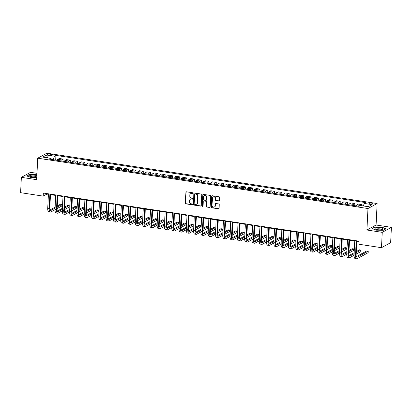 <?xml version="1.0" encoding="UTF-8"?>
<svg xmlns="http://www.w3.org/2000/svg" width="412" height="412" viewBox="0 0 412 412"><rect width="100%" height="100%" fill="white"/><g stroke="black" fill="none" stroke-linecap="round" stroke-linejoin="round"><path stroke-width="0.62" d="M192.955 193.213A0.438 0.391 -118.6 0 0 192.574 192.734L186.492 191.807A0.623 0.556 -118.6 0 0 185.889 192.322L185.359 203.162A0.623 0.556 -118.6 0 0 185.9 203.852L191.987 204.779A0.438 0.391 -118.6 0 0 192.409 204.419A0.438 0.391 -118.6 0 0 192.028 203.935L191.24 203.816A1.993 1.787 -118.6 0 1 189.505 201.607L189.546 200.706A1.993 1.787 -118.6 0 1 191.472 199.058L192.26 199.176A0.438 0.391 -118.6 0 0 192.682 198.816A0.438 0.391 -118.6 0 0 192.301 198.332L191.513 198.213A1.993 1.787 -118.6 0 1 189.778 196.009L189.819 195.103A1.993 1.787 -118.6 0 1 191.75 193.455L192.533 193.573A0.438 0.391 -118.6 0 0 192.955 193.213M371.845 203.157A2.029 0.51 2.8 0 0 369.028 203.492A2.029 0.51 2.8 0 0 370.259 204.022A2.029 0.51 2.8 0 0 373.081 203.693A2.029 0.51 2.8 0 0 371.845 203.157M218.844 201.015A0.623 0.556 -118.6 0 0 219.447 200.5L219.596 197.456A0.623 0.556 -118.6 0 0 219.05 196.766L212.293 195.736A0.623 0.556 -118.6 0 0 211.691 196.251L211.16 207.092A0.623 0.556 -118.6 0 0 211.701 207.782L218.463 208.812A0.623 0.556 -118.6 0 0 219.066 208.297L219.246 204.625A0.623 0.556 -118.6 0 0 218.7 203.935L215.806 203.492A0.623 0.556 -118.6 0 0 215.208 204.007L215.115 205.83A1.669 1.494 -118.6 0 1 212.051 205.361L212.401 198.229A1.669 1.494 -118.6 0 1 215.466 198.692L215.409 199.882A0.623 0.556 -118.6 0 0 215.95 200.572L219.091 200.876A0.623 0.556 -118.6 0 0 219.287 200.871M366.922 230.009L382.238 232.347L381.486 247.684L390.648 242.683L391.4 227.342L376.084 225.009L377.135 203.533L367.968 208.534L366.922 230.009L376.084 225.009M36.977 173.318L30.514 172.334L21.352 177.335L36.668 179.673L37.719 158.198L367.968 208.534M21.352 177.335L20.6 192.677L43.209 196.122L46.927 194.093L48.41 194.32M381.486 247.684L358.878 244.239L359.027 241.169L43.358 193.053L43.209 196.122M201.782 194.742A0.623 0.556 -118.6 0 0 201.241 194.052L194.479 193.022A0.623 0.556 -118.6 0 0 193.877 193.537L193.346 204.378A0.623 0.556 -118.6 0 0 193.892 205.068L200.649 206.098A0.623 0.556 -118.6 0 0 201.252 205.583L201.782 194.742M203.389 194.382L210.146 195.412A0.623 0.556 -118.6 0 1 210.687 196.102L210.156 206.942A0.623 0.556 -118.6 0 1 209.553 207.457L206.664 207.015A0.623 0.556 -118.6 0 1 206.118 206.324L206.335 201.926A0.623 0.556 -118.6 0 0 205.794 201.236L203.873 200.948A0.623 0.556 -118.6 0 0 203.27 201.463L203.049 206.041A0.438 0.391 -118.6 0 1 202.246 205.918L202.786 194.897A0.623 0.556 -118.6 0 1 203.389 194.382M48.729 154.994L50.012 155.19A1.967 0.494 2.8 0 0 52.746 154.871A1.967 0.494 2.8 0 0 51.546 154.356L50.264 154.16A1.967 0.494 2.8 0 0 47.529 154.479A1.967 0.494 2.8 0 0 48.729 154.994M377.135 203.533L46.88 153.192L37.719 158.198M51.114 159.418L50.604 158.29L49.105 159.109L358.934 206.335L360.433 205.516L368.313 206.716L372.124 204.635L364.249 203.435L365.748 202.616L55.914 155.391L54.415 156.21L53.282 159.748M50.604 158.29L42.724 157.09L46.541 155.01L54.415 156.21M382.238 232.347L391.4 227.342M50.47 194.634L55.702 195.432M57.762 195.746L63 196.545M65.055 196.859L70.292 197.657M72.347 197.971L77.585 198.769M79.645 199.084L84.877 199.882M86.937 200.196L92.175 200.994M94.23 201.308L99.467 202.107M101.522 202.416L106.76 203.214M108.814 203.528L114.052 204.326M116.112 204.64L121.344 205.439M123.404 205.753L128.642 206.551M130.697 206.865L135.934 207.663M137.989 207.978L143.227 208.776M145.287 209.09L150.519 209.888M152.579 210.202L157.817 211.001M159.871 211.31L165.109 212.108M167.164 212.422L172.401 213.22M174.456 213.534L179.694 214.333M181.754 214.647L186.991 215.445M189.046 215.759L194.284 216.558M196.339 216.872L201.576 217.67M203.631 217.984L208.869 218.782M210.929 219.091L216.161 219.89M218.221 220.204L223.458 221.002M225.513 221.316L230.751 222.114M232.806 222.428L238.043 223.227M240.103 223.541L245.336 224.339M247.396 224.653L252.633 225.452M254.688 225.766L259.926 226.564M261.981 226.878L267.218 227.676M269.273 227.985L274.51 228.784M276.57 229.098L281.803 229.896M283.863 230.21L289.1 231.008M291.155 231.323L296.393 232.121M298.448 232.435L303.685 233.233M305.745 233.547L310.978 234.346M313.038 234.66L318.275 235.458M320.33 235.767L325.568 236.565M327.622 236.879L332.86 237.678M334.915 237.992L340.152 238.79M342.212 239.104L347.45 239.902M349.505 240.217L354.742 241.015M356.797 241.329L359.001 241.664M53.308 159.207L50.846 158.831M46.947 193.604L46.927 194.093M55.687 160.113L55.914 155.391M62.979 161.226L63.082 159.083L59.292 158.502L57.793 159.32A2.539 0.932 98.7 0 0 57.093 160.325M70.272 162.338L70.375 160.191L66.584 159.614L65.086 160.433A2.539 0.932 98.7 0 0 64.385 161.437M77.564 163.446L77.672 161.303L73.877 160.726L72.378 161.545A2.539 0.932 98.7 0 0 71.678 162.549M84.857 164.558L84.965 162.416L81.169 161.839L79.67 162.658A2.539 0.932 98.7 0 0 78.975 163.662M92.154 165.67L92.257 163.528L88.467 162.951L86.968 163.77A2.539 0.932 98.7 0 0 86.268 164.774M99.447 166.783L99.55 164.64L95.759 164.064L94.26 164.877A2.539 0.932 98.7 0 0 93.56 165.887M106.739 167.895L106.842 165.753L103.052 165.171L101.553 165.99A2.539 0.932 98.7 0 0 100.852 166.999M114.031 169.008L114.139 166.865L110.344 166.283L108.845 167.102A2.539 0.932 98.7 0 0 108.15 168.111M121.329 170.12L121.432 167.972L117.641 167.396L116.143 168.214A2.539 0.932 98.7 0 0 115.442 169.219M128.621 171.227L128.724 169.085L124.934 168.508L123.435 169.327A2.539 0.932 98.7 0 0 122.735 170.331M135.914 172.34L136.017 170.197L132.226 169.62L130.728 170.439A2.539 0.932 98.7 0 0 130.027 171.444M143.206 173.452L143.314 171.31L139.519 170.733L138.02 171.552A2.539 0.932 98.7 0 0 137.32 172.556M150.504 174.564L150.607 172.422L146.811 171.845L145.312 172.664A2.539 0.932 98.7 0 0 144.617 173.668M157.796 175.677L157.899 173.534L154.109 172.958L152.61 173.771A2.539 0.932 98.7 0 0 151.91 174.781M165.088 176.789L165.191 174.647L161.401 174.065L159.902 174.884A2.539 0.932 98.7 0 0 159.202 175.893M172.381 177.902L172.489 175.759L168.693 175.177L167.195 175.996A2.539 0.932 98.7 0 0 166.494 177.006M179.673 179.014L179.781 176.866L175.986 176.29L174.487 177.108A2.539 0.932 98.7 0 0 173.792 178.113M186.971 180.121L187.074 177.979L183.283 177.402L181.785 178.221A2.539 0.932 98.7 0 0 181.084 179.225M194.263 181.234L194.366 179.091L190.576 178.514L189.077 179.333A2.539 0.932 98.7 0 0 188.377 180.338M201.556 182.346L201.659 180.204L197.868 179.627L196.37 180.446A2.539 0.932 98.7 0 0 195.669 181.45M208.848 183.458L208.956 181.316L205.161 180.739L203.662 181.553A2.539 0.932 98.7 0 0 202.962 182.562M216.145 184.571L216.249 182.428L212.453 181.852L210.959 182.665A2.539 0.932 98.7 0 0 210.259 183.675M223.438 185.683L223.541 183.541L219.75 182.959L218.252 183.778A2.539 0.932 98.7 0 0 217.551 184.787M230.73 186.796L230.833 184.653L227.043 184.071L225.544 184.89A2.539 0.932 98.7 0 0 224.844 185.894M238.023 187.908L238.131 185.761L234.335 185.184L232.837 186.003A2.539 0.932 98.7 0 0 232.136 187.007M245.315 189.015L245.423 186.873L241.628 186.296L240.129 187.115A2.539 0.932 98.7 0 0 239.434 188.119M252.613 190.128L252.716 187.985L248.925 187.409L247.427 188.227A2.539 0.932 98.7 0 0 246.726 189.232M259.905 191.24L260.008 189.098L256.218 188.521L254.719 189.34A2.539 0.932 98.7 0 0 254.019 190.344M267.197 192.352L267.306 190.21L263.51 189.633L262.011 190.447A2.539 0.932 98.7 0 0 261.311 191.456M274.49 193.465L274.598 191.322L270.802 190.741L269.304 191.559A2.539 0.932 98.7 0 0 268.609 192.569M281.787 194.577L281.89 192.435L278.1 191.853L276.601 192.672A2.539 0.932 98.7 0 0 275.901 193.681M289.08 195.69L289.183 193.542L285.392 192.965L283.894 193.784A2.539 0.932 98.7 0 0 283.193 194.788M296.372 196.797L296.475 194.655L292.685 194.078L291.186 194.897A2.539 0.932 98.7 0 0 290.486 195.901M303.665 197.909L303.773 195.767L299.977 195.19L298.479 196.009A2.539 0.932 98.7 0 0 297.778 197.013M310.962 199.022L311.065 196.879L307.27 196.303L305.771 197.121A2.539 0.932 98.7 0 0 305.076 198.126M318.255 200.134L318.358 197.992L314.567 197.415L313.068 198.229A2.539 0.932 98.7 0 0 312.368 199.238M325.547 201.247L325.65 199.104L321.86 198.527L320.361 199.341A2.539 0.932 98.7 0 0 319.661 200.35M332.839 202.359L332.947 200.217L329.152 199.635L327.653 200.453A2.539 0.932 98.7 0 0 326.953 201.463M340.132 203.471L340.24 201.329L336.444 200.747L334.946 201.566A2.539 0.932 98.7 0 0 334.25 202.57M347.429 204.584L347.532 202.436L343.742 201.859L342.243 202.678A2.539 0.932 98.7 0 0 341.543 203.683M354.722 205.691L354.825 203.549L351.034 202.972L349.536 203.791A2.539 0.932 98.7 0 0 348.835 204.795M362.066 205.768L362.117 204.661L358.327 204.084L356.828 204.903A2.539 0.932 98.7 0 0 356.128 205.907M63.082 159.083L61.584 159.897A2.539 0.932 98.7 0 0 60.883 160.907M70.375 160.191L68.876 161.01A2.539 0.932 98.7 0 0 68.181 162.019M77.672 161.303L76.174 162.122A2.539 0.932 98.7 0 0 75.473 163.126M84.965 162.416L83.466 163.234A2.539 0.932 98.7 0 0 82.766 164.239M92.257 163.528L90.758 164.347A2.539 0.932 98.7 0 0 90.058 165.351M99.55 164.64L98.051 165.459A2.539 0.932 98.7 0 0 97.356 166.463M106.842 165.753L105.348 166.572A2.539 0.932 98.7 0 0 104.648 167.576M114.139 166.865L112.641 167.679A2.539 0.932 98.7 0 0 111.94 168.688M121.432 167.972L119.933 168.791A2.539 0.932 98.7 0 0 119.233 169.801M128.724 169.085L127.226 169.904A2.539 0.932 98.7 0 0 126.525 170.913M136.017 170.197L134.518 171.016A2.539 0.932 98.7 0 0 133.823 172.02M143.314 171.31L141.816 172.128A2.539 0.932 98.7 0 0 141.115 173.133M150.607 172.422L149.108 173.241A2.539 0.932 98.7 0 0 148.408 174.245M157.899 173.534L156.4 174.353A2.539 0.932 98.7 0 0 155.7 175.358M165.191 174.647L163.693 175.46A2.539 0.932 98.7 0 0 162.998 176.47M172.489 175.759L170.99 176.573A2.539 0.932 98.7 0 0 170.29 177.582M179.781 176.866L178.283 177.685A2.539 0.932 98.7 0 0 177.582 178.695M187.074 177.979L185.575 178.798A2.539 0.932 98.7 0 0 184.875 179.807M194.366 179.091L192.868 179.91A2.539 0.932 98.7 0 0 192.167 180.914M201.659 180.204L200.165 181.023A2.539 0.932 98.7 0 0 199.465 182.027M208.956 181.316L207.457 182.135A2.539 0.932 98.7 0 0 206.757 183.139M216.249 182.428L214.75 183.247A2.539 0.932 98.7 0 0 214.049 184.252M223.541 183.541L222.042 184.355A2.539 0.932 98.7 0 0 221.342 185.364M230.833 184.653L229.335 185.467A2.539 0.932 98.7 0 0 228.639 186.476M238.131 185.761L236.632 186.579A2.539 0.932 98.7 0 0 235.932 187.589M245.423 186.873L243.925 187.692A2.539 0.932 98.7 0 0 243.224 188.696M252.716 187.985L251.217 188.804A2.539 0.932 98.7 0 0 250.517 189.808M260.008 189.098L258.509 189.917A2.539 0.932 98.7 0 0 257.814 190.921M267.306 190.21L265.807 191.029A2.539 0.932 98.7 0 0 265.107 192.033M274.598 191.322L273.099 192.141A2.539 0.932 98.7 0 0 272.399 193.146M281.89 192.435L280.392 193.249A2.539 0.932 98.7 0 0 279.691 194.258M289.183 193.542L287.684 194.361A2.539 0.932 98.7 0 0 286.984 195.37M296.475 194.655L294.977 195.473A2.539 0.932 98.7 0 0 294.281 196.483M303.773 195.767L302.274 196.586A2.539 0.932 98.7 0 0 301.574 197.59M311.065 196.879L309.567 197.698A2.539 0.932 98.7 0 0 308.866 198.702M318.358 197.992L316.859 198.811A2.539 0.932 98.7 0 0 316.159 199.815M325.65 199.104L324.151 199.923A2.539 0.932 98.7 0 0 323.456 200.927M332.947 200.217L331.449 201.03A2.539 0.932 98.7 0 0 330.748 202.04M340.24 201.329L338.741 202.143A2.539 0.932 98.7 0 0 338.041 203.152M347.532 202.436L346.034 203.255A2.539 0.932 98.7 0 0 345.333 204.264M354.825 203.549L353.326 204.367A2.539 0.932 98.7 0 0 352.626 205.372M362.117 204.661L360.624 205.48A2.539 0.932 98.7 0 0 360.536 205.531M363.312 205.959L364.249 203.435M47.571 157.827L46.541 155.01M36.91 174.693L29.412 174.405L26.651 175.909L30.905 177.52L36.766 177.608M386.096 228.773L381.847 227.161L374.838 227.053L372.077 228.562L376.326 230.174L383.34 230.277L386.096 228.773M192.873 193.444A0.438 0.391 -118.6 0 1 192.785 193.439L191.997 193.321A1.993 1.787 -118.6 0 0 190.823 193.573M190.55 199.171A1.993 1.787 -118.6 0 1 191.719 198.919L192.507 199.042A0.438 0.391 -118.6 0 0 192.6 199.042M186.296 191.812A0.623 0.556 -118.6 0 0 186.136 192.183L185.606 203.023A0.623 0.556 -118.6 0 0 186.152 203.713L192.234 204.64A0.438 0.391 -118.6 0 0 192.327 204.646M194.289 193.027A0.623 0.556 -118.6 0 0 194.124 193.403L193.594 204.244A0.623 0.556 -118.6 0 0 194.14 204.934L200.896 205.964A0.623 0.556 -118.6 0 0 201.092 205.959M195.072 193.959A0.438 0.391 -118.6 0 0 194.649 194.32L194.181 203.837A0.438 0.391 -118.6 0 0 194.562 204.321L195.391 204.45A1.993 1.787 -118.6 0 0 197.322 202.802L197.636 196.292A1.993 1.787 -118.6 0 0 195.901 194.088L195.319 193.825A0.438 0.391 -118.6 0 0 194.979 193.959M196.565 204.198A1.993 1.787 -118.6 0 0 197.569 202.663L197.322 202.802M195.319 193.825L196.148 193.954A1.993 1.787 -118.6 0 1 197.884 196.158L197.569 202.663M203.677 200.953A0.623 0.556 -118.6 0 1 204.12 200.809L206.041 201.102A0.623 0.556 -118.6 0 1 206.582 201.792L206.366 206.191A0.623 0.556 -118.6 0 0 206.912 206.881L209.806 207.318A0.623 0.556 -118.6 0 0 209.996 207.313M203.193 194.387A0.623 0.556 -118.6 0 0 203.034 194.758L202.493 205.784A0.438 0.391 -118.6 0 0 202.967 206.268M206.556 197.363A1.669 1.494 -118.6 0 0 203.492 196.9L203.374 199.413A0.623 0.556 -118.6 0 0 203.914 200.103L205.835 200.397A0.623 0.556 -118.6 0 0 206.438 199.882L206.809 197.23A1.669 1.494 -118.6 0 0 204.357 195.607M206.273 200.253A0.623 0.556 -118.6 0 0 206.685 199.748L206.438 199.882M206.809 197.23L206.685 199.748M213.262 196.936A1.669 1.494 -118.6 0 1 215.713 198.558L215.656 199.748A0.623 0.556 -118.6 0 0 216.197 200.438L219.091 200.876M214.503 206.984A1.669 1.494 -118.6 0 0 215.363 205.696L215.115 205.83M215.615 203.497A0.623 0.556 -118.6 0 0 215.455 203.873L215.363 205.696M212.098 195.741A0.623 0.556 -118.6 0 0 211.938 196.117L211.407 206.958A0.623 0.556 -118.6 0 0 211.953 207.648L218.71 208.678A0.623 0.556 -118.6 0 0 218.906 208.673M55.012 209.723L50.825 212.01A4.759 1.746 -81.3 0 1 50.331 212.113L48.874 211.892A4.759 1.746 -81.3 0 1 47.73 208.199L48.436 193.831M50.331 212.113A4.759 1.746 -81.3 0 1 49.193 208.421L49.893 194.052M50.491 194.145L49.811 208.086A3.172 1.164 98.7 0 0 50.573 210.547A3.172 1.164 98.7 0 0 50.897 210.475L55.079 208.194M57.211 207.03L61.908 204.47L60.451 204.244L57.263 205.985M50.017 209.94L55.131 207.148M61.908 204.47L61.831 206L57.134 208.565M62.305 210.836L58.118 213.122A4.759 1.746 -81.3 0 1 57.623 213.225L56.166 213.004A4.759 1.746 -81.3 0 1 55.028 209.311L55.728 194.943M57.623 213.225A4.759 1.746 -81.3 0 1 56.485 209.533L57.186 195.164M57.788 195.252L57.103 209.198A3.172 1.164 98.7 0 0 57.865 211.66A3.172 1.164 98.7 0 0 58.19 211.588L62.372 209.306M64.504 208.142L69.201 205.578L67.743 205.356L64.555 207.097M57.309 211.052L62.423 208.261M69.201 205.578L69.128 207.112L64.427 209.677M69.602 211.948L65.41 214.235A4.759 1.746 -81.3 0 1 64.921 214.338L63.458 214.116A4.759 1.746 -81.3 0 1 62.32 210.424L63.021 196.05M64.921 214.338A4.759 1.746 -81.3 0 1 63.778 210.645L64.483 196.277M65.081 196.364L64.396 210.311A3.172 1.164 98.7 0 0 65.158 212.767A3.172 1.164 98.7 0 0 65.487 212.7L69.669 210.419M71.796 209.255L76.493 206.69L75.035 206.469L71.848 208.209M64.607 212.165L69.721 209.373M76.493 206.69L76.421 208.225L71.724 210.79M76.895 213.061L72.703 215.347A4.759 1.746 -81.3 0 1 72.213 215.45L70.756 215.229A4.759 1.746 -81.3 0 1 69.613 211.536L70.318 197.163M72.213 215.45A4.759 1.746 -81.3 0 1 71.07 211.758L71.776 197.384M72.373 197.477L71.693 211.418A3.172 1.164 98.7 0 0 72.45 213.88A3.172 1.164 98.7 0 0 72.78 213.813L76.962 211.531M79.089 210.367L83.79 207.803L82.328 207.581L79.14 209.322M71.899 213.272L77.013 210.486M83.79 207.803L83.713 209.337L79.016 211.902M84.187 214.173L80 216.46A4.759 1.746 -81.3 0 1 79.506 216.563L78.048 216.336A4.759 1.746 -81.3 0 1 76.905 212.649L77.611 198.275M79.506 216.563A4.759 1.746 -81.3 0 1 78.368 212.87L79.068 198.496M79.665 198.589L78.986 212.53A3.172 1.164 98.7 0 0 79.743 214.992A3.172 1.164 98.7 0 0 80.072 214.925L84.254 212.643M86.386 211.48L91.083 208.915L89.625 208.693L86.438 210.434M79.192 214.384L84.305 211.593M91.083 208.915L91.006 210.45L86.309 213.014M36.864 175.636A4.125 1.035 2.8 0 0 32.048 175.11A4.125 1.035 2.8 0 0 29.566 176.078A4.125 1.035 2.8 0 0 29.952 176.418A4.125 1.035 2.8 0 0 36.802 176.949M36.441 177.026A2.822 0.706 2.8 0 0 36.441 177A2.822 0.706 2.8 0 0 36.421 176.908A2.822 0.706 2.8 0 0 33.465 176.151A2.822 0.706 2.8 0 0 30.802 176.727A2.822 0.706 2.8 0 0 30.802 176.753M26.914 176.006L29.54 174.575L36.9 174.894M377.469 229.669A4.125 1.035 2.8 0 0 382.743 229.433A4.125 1.035 2.8 0 0 380.693 227.908A4.125 1.035 2.8 0 0 376.094 227.939A4.125 1.035 2.8 0 0 375.373 229.072A4.125 1.035 2.8 0 0 377.469 229.669M381.862 229.68A2.822 0.706 2.8 0 0 381.867 229.654A2.822 0.706 2.8 0 0 380.147 228.912A2.822 0.706 2.8 0 0 376.223 229.376A2.822 0.706 2.8 0 0 376.228 229.402M372.34 228.66L374.961 227.228L381.754 227.331L385.874 228.892L383.335 230.277M91.479 215.285L87.293 217.572A4.759 1.746 -81.3 0 1 86.798 217.675L85.341 217.448A4.759 1.746 -81.3 0 1 84.203 213.761L84.903 199.387M86.798 217.675A4.759 1.746 -81.3 0 1 85.66 213.983L86.36 199.609M86.958 199.702L86.278 213.643A3.172 1.164 98.7 0 0 87.04 216.104A3.172 1.164 98.7 0 0 87.365 216.037L91.546 213.751M93.678 212.592L98.375 210.027L96.918 209.806L93.73 211.547M86.484 215.497L91.598 212.705M98.375 210.027L98.298 211.562L93.601 214.127M98.777 216.393L94.585 218.679A4.759 1.746 -81.3 0 1 94.09 218.782L92.633 218.561A4.759 1.746 -81.3 0 1 91.495 214.868L92.195 200.5M94.09 218.782A4.759 1.746 -81.3 0 1 92.952 215.095L93.658 200.721M94.255 200.814L93.57 214.755A3.172 1.164 98.7 0 0 94.333 217.217A3.172 1.164 98.7 0 0 94.662 217.15L98.844 214.863M100.971 213.704L105.668 211.14L104.21 210.918L101.022 212.654M93.781 216.609L98.895 213.818M105.668 211.14L105.596 212.674L100.894 215.239M106.069 217.505L101.877 219.792A4.759 1.746 -81.3 0 1 101.388 219.895L99.925 219.673A4.759 1.746 -81.3 0 1 98.787 215.981L99.488 201.612M101.388 219.895A4.759 1.746 -81.3 0 1 100.245 216.207L100.95 201.834M101.548 201.926L100.863 215.867A3.172 1.164 98.7 0 0 101.625 218.329A3.172 1.164 98.7 0 0 101.955 218.257L106.136 215.976M108.263 214.817L112.96 212.252L111.503 212.025L108.315 213.766M101.074 217.721L106.188 214.93M112.96 212.252L112.888 213.787L108.191 216.346M113.362 218.618L109.17 220.904A4.759 1.746 -81.3 0 1 108.68 221.007L107.223 220.786A4.759 1.746 -81.3 0 1 106.08 217.093L106.785 202.725M108.68 221.007A4.759 1.746 -81.3 0 1 107.537 217.315L108.243 202.946M108.84 203.039L108.16 216.98A3.172 1.164 98.7 0 0 108.917 219.442A3.172 1.164 98.7 0 0 109.247 219.369L113.429 217.088M115.556 215.924L120.258 213.365L118.795 213.138L115.607 214.879M108.366 218.834L113.48 216.043M120.258 213.365L120.18 214.894L115.484 217.459M120.654 219.73L116.467 222.017A4.759 1.746 -81.3 0 1 115.973 222.12L114.515 221.898A4.759 1.746 -81.3 0 1 113.372 218.206L114.078 203.837M115.973 222.12A4.759 1.746 -81.3 0 1 114.835 218.427L115.535 204.058M116.133 204.146L115.453 218.092A3.172 1.164 98.7 0 0 116.215 220.549A3.172 1.164 98.7 0 0 116.539 220.482L120.721 218.2M122.853 217.036L127.55 214.472L126.093 214.25L122.905 215.991M115.659 219.946L120.773 217.155M127.55 214.472L127.473 216.006L122.776 218.571M127.947 220.842L123.76 223.129A4.759 1.746 -81.3 0 1 123.265 223.232L121.808 223.01A4.759 1.746 -81.3 0 1 120.67 219.318L121.37 204.944M123.265 223.232A4.759 1.746 -81.3 0 1 122.127 219.539L122.828 205.171M123.43 205.258L122.745 219.205A3.172 1.164 98.7 0 0 123.507 221.661A3.172 1.164 98.7 0 0 123.832 221.594L128.019 219.313M130.146 218.149L134.842 215.584L133.385 215.363L130.197 217.103M122.956 221.059L128.065 218.267M134.842 215.584L134.77 217.119L130.068 219.684M135.244 221.955L131.052 224.241A4.759 1.746 -81.3 0 1 130.563 224.344L129.1 224.123A4.759 1.746 -81.3 0 1 127.962 220.43L128.662 206.057M130.563 224.344A4.759 1.746 -81.3 0 1 129.419 220.652L130.125 206.278M130.722 206.371L130.037 220.312A3.172 1.164 98.7 0 0 130.8 222.774A3.172 1.164 98.7 0 0 131.129 222.707L135.311 220.425M137.438 219.261L142.135 216.697L140.677 216.475L137.49 218.216M130.249 222.166L135.363 219.375M142.135 216.697L142.063 218.231L137.366 220.796M142.537 223.067L138.344 225.354A4.759 1.746 -81.3 0 1 137.855 225.457L136.398 225.23A4.759 1.746 -81.3 0 1 135.254 221.543L135.96 207.169M137.855 225.457A4.759 1.746 -81.3 0 1 136.712 221.764L137.417 207.391M138.015 207.483L137.335 221.424A3.172 1.164 98.7 0 0 138.092 223.886A3.172 1.164 98.7 0 0 138.422 223.819L142.603 221.538M144.73 220.374L149.432 217.809L147.97 217.588L144.782 219.328M137.541 223.278L142.655 220.487M149.432 217.809L149.355 219.344L144.658 221.908M149.829 224.174L145.642 226.461A4.759 1.746 -81.3 0 1 145.148 226.564L143.69 226.343A4.759 1.746 -81.3 0 1 142.547 222.655L143.252 208.281M145.148 226.564A4.759 1.746 -81.3 0 1 144.009 222.877L144.71 208.503M145.307 208.596L144.627 222.537A3.172 1.164 98.7 0 0 145.385 224.998A3.172 1.164 98.7 0 0 145.714 224.931L149.896 222.645M152.028 221.486L156.725 218.921L155.267 218.7L152.079 220.441M144.833 224.391L149.947 221.599M156.725 218.921L156.648 220.456L151.951 223.021M157.121 225.287L152.934 227.573A4.759 1.746 -81.3 0 1 152.44 227.676L150.983 227.455A4.759 1.746 -81.3 0 1 149.844 223.762L150.545 209.394M152.44 227.676A4.759 1.746 -81.3 0 1 151.302 223.989L152.002 209.615M152.6 209.708L151.92 223.649A3.172 1.164 98.7 0 0 152.682 226.111A3.172 1.164 98.7 0 0 153.007 226.039L157.188 223.757M159.32 222.598L164.017 220.034L162.56 219.812L159.372 221.548M152.126 225.503L157.24 222.712M164.017 220.034L163.94 221.568L159.243 224.128M164.419 226.399L160.227 228.686A4.759 1.746 -81.3 0 1 159.738 228.789L158.275 228.567A4.759 1.746 -81.3 0 1 157.137 224.875L157.837 210.506M159.738 228.789A4.759 1.746 -81.3 0 1 158.594 225.096L159.3 210.728M159.897 210.82L159.212 224.761A3.172 1.164 98.7 0 0 159.974 227.223A3.172 1.164 98.7 0 0 160.304 227.151L164.486 224.87M166.613 223.706L171.31 221.146L169.852 220.92L166.664 222.66M159.423 226.615L164.537 223.824M171.31 221.146L171.238 222.676L166.541 225.24M171.711 227.512L167.519 229.798A4.759 1.746 -81.3 0 1 167.03 229.901L165.567 229.68A4.759 1.746 -81.3 0 1 164.429 225.987L165.135 211.619M167.03 229.901A4.759 1.746 -81.3 0 1 165.887 226.209L166.592 211.84M167.19 211.928L166.51 225.874A3.172 1.164 98.7 0 0 167.267 228.336A3.172 1.164 98.7 0 0 167.596 228.263L171.778 225.982M173.905 224.818L178.607 222.253L177.145 222.032L173.957 223.773M166.716 227.728L171.83 224.937M178.607 222.253L178.53 223.788L173.833 226.353M179.004 228.624L174.817 230.911A4.759 1.746 -81.3 0 1 174.322 231.014L172.865 230.792A4.759 1.746 -81.3 0 1 171.722 227.1L172.427 212.726M174.322 231.014A4.759 1.746 -81.3 0 1 173.184 227.321L173.885 212.953M174.482 213.04L173.802 226.986A3.172 1.164 98.7 0 0 174.559 229.443A3.172 1.164 98.7 0 0 174.889 229.376L179.071 227.094M181.203 225.93L185.9 223.366L184.437 223.144L181.249 224.885M174.008 228.84L179.122 226.049M185.9 223.366L185.822 224.9L181.125 227.465M186.296 229.736L182.109 232.023A4.759 1.746 -81.3 0 1 181.615 232.126L180.157 231.905A4.759 1.746 -81.3 0 1 179.019 228.212L179.72 213.838M181.615 232.126A4.759 1.746 -81.3 0 1 180.477 228.433L181.177 214.06M181.774 214.152L181.095 228.094A3.172 1.164 98.7 0 0 181.857 230.555A3.172 1.164 98.7 0 0 182.181 230.488L186.363 228.207M188.495 227.043L193.192 224.478L191.734 224.257L188.547 225.997M181.301 229.948L186.415 227.161M193.192 224.478L193.115 226.013L188.418 228.578M193.588 230.849L189.402 233.135A4.759 1.746 -81.3 0 1 188.907 233.238L187.45 233.017A4.759 1.746 -81.3 0 1 186.312 229.324L187.012 214.951M188.907 233.238A4.759 1.746 -81.3 0 1 187.769 229.546L188.469 215.172M189.072 215.265L188.387 229.206A3.172 1.164 98.7 0 0 189.149 231.668A3.172 1.164 98.7 0 0 189.479 231.601L193.661 229.319M195.788 228.155L200.484 225.591L199.027 225.369L195.839 227.11M188.598 231.06L193.712 228.269M200.484 225.591L200.412 227.125L195.71 229.69M200.886 231.961L196.694 234.248A4.759 1.746 -81.3 0 1 196.205 234.351L194.742 234.124A4.759 1.746 -81.3 0 1 193.604 230.437L194.304 216.063M196.205 234.351A4.759 1.746 -81.3 0 1 195.061 230.658L195.767 216.285M196.364 216.377L195.679 230.318A3.172 1.164 98.7 0 0 196.442 232.78A3.172 1.164 98.7 0 0 196.771 232.713L200.953 230.426M203.08 229.268L207.777 226.703L206.319 226.482L203.131 228.222M195.891 232.172L201.005 229.381M207.777 226.703L207.705 228.238L203.008 230.802M208.178 233.068L203.986 235.355A4.759 1.746 -81.3 0 1 203.497 235.458L202.04 235.237A4.759 1.746 -81.3 0 1 200.896 231.544L201.602 217.175M203.497 235.458A4.759 1.746 -81.3 0 1 202.354 231.771L203.059 217.397M203.657 217.49L202.977 231.431A3.172 1.164 98.7 0 0 203.734 233.892A3.172 1.164 98.7 0 0 204.064 233.825L208.245 231.539M210.372 230.38L215.074 227.815L213.612 227.594L210.424 229.335M203.183 233.285L208.297 230.493M215.074 227.815L214.997 229.35L210.3 231.915M215.471 234.181L211.284 236.467A4.759 1.746 -81.3 0 1 210.79 236.57L209.332 236.349A4.759 1.746 -81.3 0 1 208.189 232.656L208.894 218.288M210.79 236.57A4.759 1.746 -81.3 0 1 209.651 232.883L210.352 218.509M210.949 218.602L210.269 232.543A3.172 1.164 98.7 0 0 211.032 235.005A3.172 1.164 98.7 0 0 211.356 234.933L215.538 232.651M217.67 231.493L222.367 228.928L220.909 228.706L217.721 230.442M210.475 234.397L215.589 231.606M222.367 228.928L222.289 230.463L217.593 233.022M222.763 235.293L218.576 237.58A4.759 1.746 -81.3 0 1 218.082 237.683L216.624 237.461A4.759 1.746 -81.3 0 1 215.486 233.769L216.187 219.4M218.082 237.683A4.759 1.746 -81.3 0 1 216.944 233.99L217.644 219.622M218.247 219.714L217.562 233.655A3.172 1.164 98.7 0 0 218.324 236.117A3.172 1.164 98.7 0 0 218.648 236.045L222.83 233.764M224.962 232.6L229.659 230.04L228.202 229.814L225.014 231.554M217.773 235.51L222.882 232.718M229.659 230.04L229.587 231.57L224.885 234.134M230.061 236.406L225.869 238.692A4.759 1.746 -81.3 0 1 225.379 238.795L223.917 238.574A4.759 1.746 -81.3 0 1 222.779 234.881L223.479 220.513M225.379 238.795A4.759 1.746 -81.3 0 1 224.236 235.103L224.942 220.734M225.539 220.822L224.854 234.768A3.172 1.164 98.7 0 0 225.616 237.224A3.172 1.164 98.7 0 0 225.946 237.157L230.128 234.876M232.255 233.712L236.952 231.147L235.494 230.926L232.306 232.667M225.065 236.622L230.179 233.831M236.952 231.147L236.879 232.682L232.183 235.247M237.353 237.518L233.161 239.805A4.759 1.746 -81.3 0 1 232.672 239.908L231.214 239.686A4.759 1.746 -81.3 0 1 230.071 235.994L230.777 221.62M232.672 239.908A4.759 1.746 -81.3 0 1 231.529 236.215L232.234 221.847M232.832 221.934L232.152 235.88A3.172 1.164 98.7 0 0 232.909 238.337A3.172 1.164 98.7 0 0 233.238 238.27L237.42 235.988M239.547 234.825L244.249 232.26L242.786 232.038L239.599 233.779M232.358 237.734L237.472 234.943M244.249 232.26L244.172 233.795L239.475 236.359M244.646 238.63L240.459 240.917A4.759 1.746 -81.3 0 1 239.964 241.02L238.507 240.799A4.759 1.746 -81.3 0 1 237.363 237.106L238.069 222.732M239.964 241.02A4.759 1.746 -81.3 0 1 238.826 237.327L239.527 222.954M240.124 223.047L239.444 236.988A3.172 1.164 98.7 0 0 240.201 239.449A3.172 1.164 98.7 0 0 240.531 239.382L244.713 237.101M246.845 235.937L251.541 233.372L250.084 233.151L246.896 234.892M239.65 238.842L244.764 236.05M251.541 233.372L251.464 234.907L246.767 237.472M251.938 239.743L247.751 242.029A4.759 1.746 -81.3 0 1 247.257 242.132L245.799 241.906A4.759 1.746 -81.3 0 1 244.661 238.218L245.361 223.845M247.257 242.132A4.759 1.746 -81.3 0 1 246.118 238.44L246.819 224.066M247.416 224.159L246.737 238.1A3.172 1.164 98.7 0 0 247.499 240.562A3.172 1.164 98.7 0 0 247.823 240.495L252.005 238.213M254.137 237.049L258.834 234.485L257.376 234.263L254.189 236.004M246.942 239.954L252.056 237.163M258.834 234.485L258.757 236.019L254.06 238.584M259.236 240.85L255.043 243.137A4.759 1.746 -81.3 0 1 254.549 243.24L253.092 243.018A4.759 1.746 -81.3 0 1 251.953 239.331L252.654 224.957M254.549 243.24A4.759 1.746 -81.3 0 1 253.411 239.552L254.116 225.179M254.714 225.271L254.029 239.212A3.172 1.164 98.7 0 0 254.791 241.674A3.172 1.164 98.7 0 0 255.121 241.607L259.303 239.321M261.429 238.162L266.126 235.597L264.669 235.376L261.481 237.116M254.24 241.066L259.354 238.275M266.126 235.597L266.054 237.132L261.352 239.696M266.528 241.962L262.336 244.249A4.759 1.746 -81.3 0 1 261.847 244.352L260.384 244.131A4.759 1.746 -81.3 0 1 259.246 240.438L259.946 226.07M261.847 244.352A4.759 1.746 -81.3 0 1 260.703 240.665L261.409 226.291M262.006 226.384L261.321 240.325A3.172 1.164 98.7 0 0 262.084 242.786A3.172 1.164 98.7 0 0 262.413 242.714L266.595 240.433M268.722 239.274L273.419 236.709L271.961 236.488L268.773 238.224M261.532 242.179L266.646 239.387M273.419 236.709L273.347 238.244L268.65 240.809M273.82 243.075L269.628 245.361A4.759 1.746 -81.3 0 1 269.139 245.464L267.682 245.243A4.759 1.746 -81.3 0 1 266.538 241.55L267.244 227.182M269.139 245.464A4.759 1.746 -81.3 0 1 267.996 241.772L268.701 227.403M269.299 227.496L268.619 241.437A3.172 1.164 98.7 0 0 269.376 243.899A3.172 1.164 98.7 0 0 269.706 243.827L273.887 241.545M276.014 240.387L280.716 237.822L279.254 237.595L276.066 239.336M268.825 243.291L273.939 240.5M280.716 237.822L280.639 239.357L275.942 241.916M281.113 244.187L276.926 246.474A4.759 1.746 -81.3 0 1 276.431 246.577L274.974 246.355A4.759 1.746 -81.3 0 1 273.831 242.663L274.536 228.294M276.431 246.577A4.759 1.746 -81.3 0 1 275.293 242.884L275.994 228.516M276.591 228.603L275.911 242.55A3.172 1.164 98.7 0 0 276.673 245.011A3.172 1.164 98.7 0 0 276.998 244.939L281.18 242.658M283.312 241.494L288.009 238.934L286.551 238.708L283.363 240.448M276.117 244.404L281.231 241.612M288.009 238.934L287.931 240.464L283.235 243.029M288.405 245.3L284.218 247.586A4.759 1.746 -81.3 0 1 283.724 247.689L282.266 247.468A4.759 1.746 -81.3 0 1 281.128 243.775L281.829 229.402M283.724 247.689A4.759 1.746 -81.3 0 1 282.586 243.997L283.286 229.628M283.889 229.716L283.204 243.662A3.172 1.164 98.7 0 0 283.966 246.118A3.172 1.164 98.7 0 0 284.29 246.052L288.477 243.77M290.604 242.606L295.301 240.042L293.844 239.82L290.656 241.561M283.415 245.516L288.524 242.725M295.301 240.042L295.229 241.576L290.527 244.141M295.703 246.412L291.511 248.699A4.759 1.746 -81.3 0 1 291.021 248.802L289.559 248.58A4.759 1.746 -81.3 0 1 288.421 244.888L289.121 230.514M291.021 248.802A4.759 1.746 -81.3 0 1 289.878 245.109L290.584 230.741M291.181 230.828L290.496 244.769A3.172 1.164 98.7 0 0 291.258 247.231A3.172 1.164 98.7 0 0 291.588 247.164L295.77 244.882M297.897 243.719L302.593 241.154L301.136 240.932L297.948 242.673M290.707 246.623L295.821 243.837M302.593 241.154L302.521 242.689L297.825 245.253M302.995 247.524L298.803 249.811A4.759 1.746 -81.3 0 1 298.314 249.914L296.856 249.693A4.759 1.746 -81.3 0 1 295.713 246L296.419 231.626M298.314 249.914A4.759 1.746 -81.3 0 1 297.17 246.222L297.876 231.848M298.473 231.941L297.794 245.882A3.172 1.164 98.7 0 0 298.551 248.343A3.172 1.164 98.7 0 0 298.88 248.276L303.062 245.995M305.189 244.831L309.891 242.266L308.428 242.045L305.241 243.786M298 247.736L303.114 244.944M309.891 242.266L309.814 243.801L305.117 246.366M310.288 248.637L306.101 250.923A4.759 1.746 -81.3 0 1 305.606 251.026L304.149 250.8A4.759 1.746 -81.3 0 1 303.005 247.112L303.711 232.739M305.606 251.026A4.759 1.746 -81.3 0 1 304.468 247.334L305.168 232.96M305.766 233.053L305.086 246.994A3.172 1.164 98.7 0 0 305.843 249.456A3.172 1.164 98.7 0 0 306.173 249.389L310.354 247.102M312.487 245.943L317.183 243.379L315.726 243.157L312.538 244.898M305.292 248.848L310.406 246.057M317.183 243.379L317.106 244.913L312.409 247.478M317.58 249.744L313.393 252.031A4.759 1.746 -81.3 0 1 312.899 252.134L311.441 251.912A4.759 1.746 -81.3 0 1 310.303 248.225L311.003 233.851M312.899 252.134A4.759 1.746 -81.3 0 1 311.76 248.446L312.461 234.073M313.058 234.165L312.378 248.106A3.172 1.164 98.7 0 0 313.141 250.568A3.172 1.164 98.7 0 0 313.465 250.501L317.647 248.215M319.779 247.056L324.476 244.491L323.018 244.27L319.83 246.01M312.584 249.96L317.698 247.169M324.476 244.491L324.399 246.026L319.702 248.59M324.877 250.857L320.685 253.143A4.759 1.746 -81.3 0 1 320.196 253.246L318.733 253.025A4.759 1.746 -81.3 0 1 317.595 249.332L318.296 234.964M320.196 253.246A4.759 1.746 -81.3 0 1 319.053 249.559L319.758 235.185M320.356 235.278L319.671 249.219A3.172 1.164 98.7 0 0 320.433 251.68A3.172 1.164 98.7 0 0 320.763 251.608L324.944 249.327M327.071 248.168L331.768 245.603L330.311 245.382L327.123 247.118M319.882 251.073L324.996 248.282M331.768 245.603L331.696 247.138L326.999 249.698M332.17 251.969L327.978 254.256A4.759 1.746 -81.3 0 1 327.488 254.358L326.026 254.137A4.759 1.746 -81.3 0 1 324.888 250.445L325.593 236.076M327.488 254.358A4.759 1.746 -81.3 0 1 326.345 250.666L327.051 236.297M327.648 236.39L326.968 250.331A3.172 1.164 98.7 0 0 327.725 252.793A3.172 1.164 98.7 0 0 328.055 252.721L332.237 250.439M334.364 249.275L339.066 246.716L337.603 246.489L334.415 248.23M327.174 252.185L332.288 249.394M339.066 246.716L338.988 248.245L334.292 250.81M339.462 253.081L335.275 255.368A4.759 1.746 -81.3 0 1 334.781 255.471L333.323 255.249A4.759 1.746 -81.3 0 1 332.18 251.557L332.886 237.188M334.781 255.471A4.759 1.746 -81.3 0 1 333.643 251.778L334.343 237.41M334.941 237.497L334.261 251.444A3.172 1.164 98.7 0 0 335.018 253.905A3.172 1.164 98.7 0 0 335.347 253.833L339.529 251.552M341.661 250.388L346.358 247.823L344.896 247.602L341.708 249.342M334.467 253.298L339.581 250.506M346.358 247.823L346.281 249.358L341.584 251.923M346.755 254.194L342.568 256.48A4.759 1.746 -81.3 0 1 342.073 256.583L340.616 256.362A4.759 1.746 -81.3 0 1 339.478 252.669L340.178 238.296M342.073 256.583A4.759 1.746 -81.3 0 1 340.935 252.891L341.636 238.522M342.233 238.61L341.553 252.556A3.172 1.164 98.7 0 0 342.315 255.013A3.172 1.164 98.7 0 0 342.64 254.946L346.822 252.664M348.954 251.5L353.651 248.936L352.193 248.714L349.005 250.455M341.759 254.41L346.873 251.619M353.651 248.936L353.573 250.47L348.876 253.035M354.047 255.306L349.86 257.593A4.759 1.746 -81.3 0 1 349.366 257.696L347.908 257.474A4.759 1.746 -81.3 0 1 346.77 253.782L347.471 239.408M349.366 257.696A4.759 1.746 -81.3 0 1 348.228 254.003L348.928 239.63M349.531 239.722L348.846 253.663A3.172 1.164 98.7 0 0 349.608 256.125A3.172 1.164 98.7 0 0 349.937 256.058L354.119 253.777M356.246 252.613L360.943 250.048L359.485 249.827L356.298 251.567M349.057 255.517L354.171 252.731M360.943 250.048L360.871 251.583L356.169 254.147M356.823 240.835L356.138 254.776A3.172 1.164 98.7 0 0 356.9 257.237A3.172 1.164 98.7 0 0 357.23 257.17L368.235 251.16L368.163 252.695L357.153 258.705A4.759 1.746 -81.3 0 1 356.663 258.808L355.201 258.582A4.759 1.746 -81.3 0 1 354.062 254.894L354.763 240.52M356.663 258.808A4.759 1.746 -81.3 0 1 355.52 255.116L356.226 240.742M368.235 251.16L366.778 250.939L356.349 256.63M61.584 159.897L57.793 159.32M68.876 161.01L65.086 160.433M76.174 162.122L72.378 161.545M83.466 163.234L79.67 162.658M90.758 164.347L86.968 163.77M98.051 165.459L94.26 164.877M105.348 166.572L101.553 165.99M112.641 167.679L108.845 167.102M119.933 168.791L116.143 168.214M127.226 169.904L123.435 169.327M134.518 171.016L130.728 170.439M141.816 172.128L138.02 171.552M149.108 173.241L145.312 172.664M156.4 174.353L152.61 173.771M163.693 175.46L159.902 174.884M170.99 176.573L167.195 175.996M178.283 177.685L174.487 177.108M185.575 178.798L181.785 178.221M192.868 179.91L189.077 179.333M200.165 181.023L196.37 180.446M207.457 182.135L203.662 181.553M214.75 183.247L210.959 182.665M222.042 184.355L218.252 183.778M229.335 185.467L225.544 184.89M236.632 186.579L232.837 186.003M243.925 187.692L240.129 187.115M251.217 188.804L247.427 188.227M258.509 189.917L254.719 189.34M265.807 191.029L262.011 190.447M273.099 192.141L269.304 191.559M280.392 193.249L276.601 192.672M287.684 194.361L283.894 193.784M294.977 195.473L291.186 194.897M302.274 196.586L298.479 196.009M309.567 197.698L305.771 197.121M316.859 198.811L313.068 198.229M324.151 199.923L320.361 199.341M331.449 201.03L327.653 200.453M338.741 202.143L334.946 201.566M346.034 203.255L342.243 202.678M353.326 204.367L349.536 203.791M360.624 205.48L356.828 204.903M50.212 155.221L50.264 154.16M51.5 155.267L51.546 154.356M47.73 208.199L49.193 208.421M50.279 210.383L50.897 210.475M55.028 209.311L56.485 209.533M57.572 211.495L58.19 211.588M62.32 210.424L63.778 210.645M64.864 212.607L65.487 212.7M69.613 211.536L71.07 211.758M72.157 213.72L72.78 213.813M76.905 212.649L78.368 212.87M79.454 214.827L80.072 214.925M84.203 213.761L85.66 213.983M86.747 215.94L87.365 216.037M91.495 214.868L92.952 215.095M94.039 217.052L94.662 217.15M98.787 215.981L100.245 216.207M101.331 218.164L101.955 218.257M106.08 217.093L107.537 217.315M108.624 219.277L109.247 219.369M113.372 218.206L114.835 218.427M115.921 220.389L116.539 220.482M120.67 219.318L122.127 219.539M123.214 221.502L123.832 221.594M127.962 220.43L129.419 220.652M130.506 222.609L131.129 222.707M135.254 221.543L136.712 221.764M137.799 223.721L138.422 223.819M142.547 222.655L144.009 222.877M145.096 224.834L145.714 224.931M149.844 223.762L151.302 223.989M152.388 225.946L153.007 226.039M157.137 224.875L158.594 225.096M159.681 227.058L160.304 227.151M164.429 225.987L165.887 226.209M166.973 228.171L167.596 228.263M171.722 227.1L173.184 227.321M174.271 229.283L174.889 229.376M179.019 228.212L180.477 228.433M181.563 230.396L182.181 230.488M186.312 229.324L187.769 229.546M188.856 231.503L189.479 231.601M193.604 230.437L195.061 230.658M196.148 232.615L196.771 232.713M200.896 231.544L202.354 231.771M203.44 233.728L204.064 233.825M208.189 232.656L209.651 232.883M210.738 234.84L211.356 234.933M215.486 233.769L216.944 233.99M218.03 235.952L218.648 236.045M222.779 234.881L224.236 235.103M225.323 237.065L225.946 237.157M230.071 235.994L231.529 236.215M232.615 238.177L233.238 238.27M237.363 237.106L238.826 237.327M239.913 239.29L240.531 239.382M244.661 238.218L246.118 238.44M247.205 240.397L247.823 240.495M251.953 239.331L253.411 239.552M254.498 241.509L255.121 241.607M259.246 240.438L260.703 240.665M261.79 242.622L262.413 242.714M266.538 241.55L267.996 241.772M269.082 243.734L269.706 243.827M273.831 242.663L275.293 242.884M276.38 244.846L276.998 244.939M281.128 243.775L282.586 243.997M283.672 245.959L284.29 246.052M288.421 244.888L289.878 245.109M290.965 247.071L291.588 247.164M295.713 246L297.17 246.222M298.257 248.178L298.88 248.276M303.005 247.112L304.468 247.334M305.555 249.291L306.173 249.389M310.303 248.225L311.76 248.446M312.847 250.403L313.465 250.501M317.595 249.332L319.053 249.559M320.139 251.516L320.763 251.608M324.888 250.445L326.345 250.666M327.432 252.628L328.055 252.721M332.18 251.557L333.643 251.778M334.729 253.74L335.347 253.833M339.478 252.669L340.935 252.891M342.022 254.853L342.64 254.946M346.77 253.782L348.228 254.003M349.314 255.965L349.937 256.058M354.062 254.894L355.52 255.116M356.607 257.073L357.23 257.17"/></g></svg>
